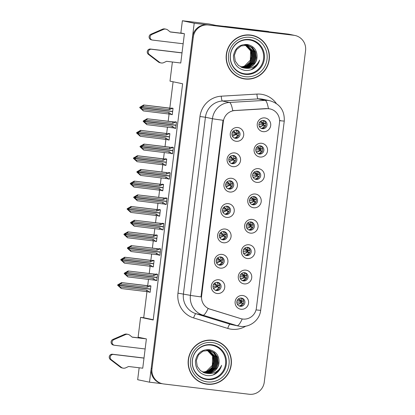 <?xml version="1.0" encoding="UTF-8"?>
<svg xmlns="http://www.w3.org/2000/svg" width="415" height="415" viewBox="0 0 415 415"><rect width="100%" height="100%" fill="white"/><g stroke="black" fill="none" stroke-linecap="round" stroke-linejoin="round"><path stroke-width="0.62" d="M263.499 120.459A4.155 4.057 101.8 0 0 258.986 123.919A4.155 4.057 101.8 0 0 262.472 128.702A4.155 4.057 101.8 0 0 266.985 125.237A4.155 4.057 101.8 0 0 263.499 120.459M264.827 117.912A6.925 6.759 101.8 0 0 257.264 123.976A6.925 6.759 101.8 0 0 263.115 131.654A6.925 6.759 101.8 0 0 270.684 125.589A6.925 6.759 101.8 0 0 264.827 117.912M230.19 180.826A4.155 4.057 101.8 0 0 225.677 184.291A4.155 4.057 101.8 0 0 229.163 189.069A4.155 4.057 101.8 0 0 233.681 185.604A4.155 4.057 101.8 0 0 230.19 180.826M231.518 178.284A6.925 6.759 101.8 0 0 223.955 184.348A6.925 6.759 101.8 0 0 229.806 192.026A6.925 6.759 101.8 0 0 237.375 185.962A6.925 6.759 101.8 0 0 231.518 178.284M233.349 155.454A4.155 4.057 101.8 0 0 228.836 158.919A4.155 4.057 101.8 0 0 232.327 163.697A4.155 4.057 101.8 0 0 236.841 160.232A4.155 4.057 101.8 0 0 233.349 155.454M234.677 152.912A6.925 6.759 101.8 0 0 227.114 158.976A6.925 6.759 101.8 0 0 232.971 166.654A6.925 6.759 101.8 0 0 240.534 160.589A6.925 6.759 101.8 0 0 234.677 152.912M220.713 256.942A4.155 4.057 101.8 0 0 216.194 260.407A4.155 4.057 101.8 0 0 219.685 265.185A4.155 4.057 101.8 0 0 224.199 261.72A4.155 4.057 101.8 0 0 220.713 256.942M222.041 254.4A6.925 6.759 101.8 0 0 214.472 260.459A6.925 6.759 101.8 0 0 220.329 268.137A6.925 6.759 101.8 0 0 227.892 262.078A6.925 6.759 101.8 0 0 222.041 254.4M250.857 221.942A4.155 4.057 101.8 0 0 246.344 225.407A4.155 4.057 101.8 0 0 249.83 230.19A4.155 4.057 101.8 0 0 254.348 226.725A4.155 4.057 101.8 0 0 250.857 221.942M252.185 219.4A6.925 6.759 101.8 0 0 244.622 225.464A6.925 6.759 101.8 0 0 250.473 233.142A6.925 6.759 101.8 0 0 258.042 227.078A6.925 6.759 101.8 0 0 252.185 219.4M244.539 272.686A4.155 4.057 101.8 0 0 240.026 276.151A4.155 4.057 101.8 0 0 243.512 280.929A4.155 4.057 101.8 0 0 248.025 277.469A4.155 4.057 101.8 0 0 244.539 272.686M245.867 270.144A6.925 6.759 101.8 0 0 238.303 276.208A6.925 6.759 101.8 0 0 244.155 283.886A6.925 6.759 101.8 0 0 251.718 277.822A6.925 6.759 101.8 0 0 245.867 270.144M236.514 130.082A4.155 4.057 101.8 0 0 231.995 133.547A4.155 4.057 101.8 0 0 235.487 138.325A4.155 4.057 101.8 0 0 240 134.859A4.155 4.057 101.8 0 0 236.514 130.082M237.842 127.54A6.925 6.759 101.8 0 0 230.273 133.604A6.925 6.759 101.8 0 0 236.13 141.282A6.925 6.759 101.8 0 0 243.693 135.217A6.925 6.759 101.8 0 0 237.842 127.54M254.022 196.57A4.155 4.057 101.8 0 0 249.503 200.035A4.155 4.057 101.8 0 0 252.994 204.818A4.155 4.057 101.8 0 0 257.507 201.353A4.155 4.057 101.8 0 0 254.022 196.57M255.35 194.028A6.925 6.759 101.8 0 0 247.781 200.092A6.925 6.759 101.8 0 0 253.638 207.77A6.925 6.759 101.8 0 0 261.201 201.706A6.925 6.759 101.8 0 0 255.35 194.028M260.34 145.826A4.155 4.057 101.8 0 0 255.827 149.291A4.155 4.057 101.8 0 0 259.313 154.074A4.155 4.057 101.8 0 0 263.826 150.609A4.155 4.057 101.8 0 0 260.34 145.826M261.668 143.284A6.925 6.759 101.8 0 0 254.105 149.348A6.925 6.759 101.8 0 0 259.956 157.026A6.925 6.759 101.8 0 0 267.519 150.961A6.925 6.759 101.8 0 0 261.668 143.284M257.181 171.198A4.155 4.057 101.8 0 0 252.668 174.663A4.155 4.057 101.8 0 0 256.154 179.446A4.155 4.057 101.8 0 0 260.667 175.981A4.155 4.057 101.8 0 0 257.181 171.198M258.509 168.656A6.925 6.759 101.8 0 0 250.94 174.72A6.925 6.759 101.8 0 0 256.797 182.398A6.925 6.759 101.8 0 0 264.36 176.334A6.925 6.759 101.8 0 0 258.509 168.656M223.872 231.57A4.155 4.057 101.8 0 0 219.359 235.035A4.155 4.057 101.8 0 0 222.845 239.813A4.155 4.057 101.8 0 0 227.358 236.348A4.155 4.057 101.8 0 0 223.872 231.57M225.2 229.028A6.925 6.759 101.8 0 0 217.631 235.087A6.925 6.759 101.8 0 0 223.488 242.77A6.925 6.759 101.8 0 0 231.051 236.706A6.925 6.759 101.8 0 0 225.2 229.028M227.031 206.198A4.155 4.057 101.8 0 0 222.518 209.663A4.155 4.057 101.8 0 0 226.004 214.441A4.155 4.057 101.8 0 0 230.517 210.976A4.155 4.057 101.8 0 0 227.031 206.198M228.359 203.656A6.925 6.759 101.8 0 0 220.796 209.715A6.925 6.759 101.8 0 0 226.647 217.398A6.925 6.759 101.8 0 0 234.216 211.334A6.925 6.759 101.8 0 0 228.359 203.656M241.38 298.058A4.155 4.057 101.8 0 0 236.866 301.523A4.155 4.057 101.8 0 0 240.352 306.301A4.155 4.057 101.8 0 0 244.866 302.841A4.155 4.057 101.8 0 0 241.38 298.058M242.708 295.516A6.925 6.759 101.8 0 0 235.139 301.581A6.925 6.759 101.8 0 0 240.996 309.258A6.925 6.759 101.8 0 0 248.559 303.194A6.925 6.759 101.8 0 0 242.708 295.516M247.698 247.314A4.155 4.057 101.8 0 0 243.185 250.779A4.155 4.057 101.8 0 0 246.671 255.557A4.155 4.057 101.8 0 0 251.184 252.097A4.155 4.057 101.8 0 0 247.698 247.314M249.026 244.772A6.925 6.759 101.8 0 0 241.463 250.836A6.925 6.759 101.8 0 0 247.314 258.514A6.925 6.759 101.8 0 0 254.883 252.45A6.925 6.759 101.8 0 0 249.026 244.772M217.548 282.314A4.155 4.057 101.8 0 0 213.035 285.779A4.155 4.057 101.8 0 0 216.521 290.557A4.155 4.057 101.8 0 0 221.039 287.092A4.155 4.057 101.8 0 0 217.548 282.314M218.876 279.772A6.925 6.759 101.8 0 0 211.313 285.831A6.925 6.759 101.8 0 0 217.169 293.509A6.925 6.759 101.8 0 0 224.733 287.45A6.925 6.759 101.8 0 0 218.876 279.772M268.967 108.746A12.466 12.165 101.8 0 0 266.845 108.678L234.828 110.561A12.466 12.165 101.8 0 0 223.332 121.538L201.628 295.802A12.466 12.165 101.8 0 0 210.089 309.18L240.7 318.606A12.466 12.165 101.8 0 0 241.769 318.881A12.466 12.165 101.8 0 0 256.392 308.138L279.502 122.565A12.466 12.165 101.8 0 0 269.973 108.906A12.466 12.165 101.8 0 0 268.967 108.746M268.526 31.732L288.135 34.097A13.845 13.513 101.8 0 1 289.255 34.279L294.183 35.306A13.845 13.513 101.8 0 0 293.063 35.125L194.204 23.219L149.493 382.179L162.353 383.73M268.557 31.493L215.94 25.398L209.041 23.961L182.377 20.75L194.204 23.219M139.155 367.768L137.666 379.715L149.493 382.179M180.458 62.966L180.753 63.028L184.405 33.719L180.857 32.977L182.377 20.75M142.444 368.162L142.739 368.224L146.391 338.915L138.112 337.188L140.581 317.356L153.197 319.991L182.621 83.763L170.005 81.133L172.386 61.996M146.962 291.641L143.709 317.734L140.581 317.356M173.102 81.776L169.818 108.113M169.081 114.042L168.184 121.253M167.447 127.151L166.659 133.485M165.922 139.414L165.025 146.625M164.288 152.523L163.5 158.857M162.763 164.786L161.866 171.997M161.129 177.895L160.34 184.229M159.604 190.158L158.701 197.369M157.97 203.267L157.181 209.601M156.439 215.53L155.542 222.741M154.811 228.639L154.017 234.973M153.28 240.897L152.383 248.108M151.646 254.011L150.858 260.345M150.121 266.269L149.224 273.48M148.487 279.383L147.699 285.717M217.284 282.293A4.155 4.057 -78.2 0 1 215.608 290.334M217.071 285.836L216.993 286.459M247.433 247.293A4.155 4.057 -78.2 0 1 245.753 255.334M247.216 250.852L247.143 251.449M241.11 298.037A4.155 4.057 -78.2 0 1 239.434 306.078M240.897 301.596L240.819 302.193M226.766 206.177A4.155 4.057 -78.2 0 1 225.086 214.218M226.549 209.72L226.471 210.343M223.607 231.549A4.155 4.057 -78.2 0 1 221.926 239.59M223.389 235.092L223.312 235.715M256.916 171.177A4.155 4.057 -78.2 0 1 255.235 179.218M256.698 174.736L256.62 175.332M260.075 145.805A4.155 4.057 -78.2 0 1 258.395 153.846M259.857 149.364L259.785 149.96M253.752 196.549A4.155 4.057 -78.2 0 1 252.076 204.59M253.539 200.108L253.461 200.704M236.244 130.061A4.155 4.057 -78.2 0 1 234.568 138.102M236.031 133.604L235.953 134.227M244.274 272.665A4.155 4.057 -78.2 0 1 242.593 280.706M244.056 276.224L243.984 276.821M250.593 221.921A4.155 4.057 -78.2 0 1 248.917 229.962M250.375 225.48L250.302 226.076M220.443 256.921A4.155 4.057 -78.2 0 1 218.767 264.962M220.23 260.464L220.152 261.087M233.085 155.433A4.155 4.057 -78.2 0 1 231.409 163.474M232.872 158.976L232.794 159.599M229.926 180.805A4.155 4.057 -78.2 0 1 228.25 188.846M229.713 184.348L229.635 184.971M263.235 120.433A4.155 4.057 -78.2 0 1 261.554 128.474M263.017 123.992L262.944 124.588M143.709 317.734L153.228 319.721M170.887 114.275L172.246 114.732L173.045 108.32L171.665 108.03L171.628 108.331M167.727 139.648L169.087 140.104L169.885 133.692L168.506 133.402L168.464 133.703M161.404 190.392L162.763 190.848L163.562 184.436L162.182 184.146L162.146 184.447M158.245 215.764L159.604 216.22L160.403 209.808L159.023 209.518L158.987 209.819M155.085 241.136L156.445 241.592L157.244 235.181L155.864 234.89L155.827 235.191M151.926 266.508L153.285 266.964L154.084 260.553L152.704 260.262L152.663 260.563M164.563 165.02L165.922 165.476L166.721 159.064L165.341 158.774L165.305 159.075M148.762 291.88L150.121 292.336L150.92 285.925L149.54 285.634L149.504 285.935M174.316 128.007L175.675 128.463L176.468 122.052L175.089 121.761L175.052 122.062M171.151 153.379L172.51 153.835L173.309 147.424L171.929 147.133L171.893 147.434M164.833 204.123L166.192 204.579L166.991 198.168L165.611 197.877L165.575 198.178M161.674 229.495L163.033 229.952L163.832 223.54L162.452 223.249L162.41 223.55M158.514 254.867L159.874 255.324L160.667 248.912L159.287 248.621L159.251 248.922M167.992 178.751L169.351 179.207L170.15 172.796L168.77 172.505L168.734 172.806M155.35 280.239L156.709 280.696L157.508 274.284L156.128 273.993L156.092 274.294M156.725 280.576L155.329 280.405M169.367 179.088L167.971 178.917M159.884 255.204L158.489 255.033M163.048 229.832L161.653 229.661M166.208 204.46L164.812 204.289M172.526 153.716L171.13 153.545M175.685 128.344L174.295 128.173M150.137 292.217L148.741 292.046M165.938 165.357L164.542 165.186M153.301 266.845L151.906 266.674M156.46 241.473L155.065 241.302M159.619 216.101L158.224 215.93M162.779 190.729L161.383 190.558M169.102 139.985L167.707 139.814M172.261 114.613L170.866 114.441M250.525 35.042A22.156 21.622 101.8 0 0 226.45 53.525A22.156 21.622 101.8 0 0 243.263 78.715A22.156 21.622 101.8 0 0 245.047 79.011A22.156 21.622 101.8 0 0 269.122 60.533A22.156 21.622 101.8 0 0 252.31 35.337A22.156 21.622 101.8 0 0 250.525 35.042M242.868 78.632A22.156 21.622 101.8 0 0 244.259 78.845A22.156 21.622 101.8 0 0 248.959 78.886M212.511 340.238A22.156 21.622 101.8 0 0 188.436 358.716A22.156 21.622 101.8 0 0 205.249 383.911A22.156 21.622 101.8 0 0 207.033 384.207A22.156 21.622 101.8 0 0 231.108 365.724A22.156 21.622 101.8 0 0 214.296 340.533A22.156 21.622 101.8 0 0 212.511 340.238M204.854 383.823A22.156 21.622 101.8 0 0 206.245 384.041A22.156 21.622 101.8 0 0 210.945 384.083M201.628 295.802L201.135 295.703L201.052 296.896A16.154 0.296 -172.9 0 1 190.423 295.356L212.423 118.716A18.462 18.021 -78.2 0 1 229.459 102.453A16.154 3.408 86.6 0 1 232.737 110.649L266.311 108.569L269.48 108.808M294.972 35.472L294.183 35.306A13.845 13.513 101.8 0 0 293.063 35.125L207.625 24.833A13.845 13.513 101.8 0 0 192.498 36.956L151.205 368.442A13.845 13.513 101.8 0 0 161.798 383.61L162.587 383.776A13.845 13.513 101.8 0 0 163.702 383.963L249.14 394.25A13.845 13.513 101.8 0 0 264.272 382.127L305.565 50.646A13.845 13.513 101.8 0 0 294.972 35.472A13.845 13.513 101.8 0 0 293.851 35.285L208.413 24.999A13.845 13.513 101.8 0 0 193.286 37.122L151.994 368.603A13.845 13.513 101.8 0 0 162.587 383.776M201.135 295.703L223.052 120.257A16.154 0.296 7.1 0 1 212.423 118.716L205.425 117.253L183.425 293.893A18.462 18.021 101.8 0 0 195.963 313.714L230.071 324.214A18.462 18.021 101.8 0 0 231.653 324.623L238.651 326.081A18.462 18.021 -78.2 0 1 237.069 325.676L202.961 315.177A18.462 18.021 -78.2 0 1 190.423 295.356L177.968 293.151L199.968 116.511A23.079 22.524 -78.2 0 1 221.257 96.187L256.937 94.091A23.079 22.524 -78.2 0 1 276.328 103.48M241.234 318.772L208.097 308.511A16.154 3.512 107.1 0 1 202.961 315.177L195.963 313.714A4.617 1.001 -72.9 0 0 193.639 317.926A23.079 22.524 -78.2 0 1 177.968 293.151M219.587 342.655A22.156 21.622 101.8 0 0 213.901 340.456M257.601 37.459A22.156 21.622 101.8 0 0 251.915 35.259M219.457 288.062L217.652 286.672L219.431 288.114M219.945 284.955L217.751 285.904L218.259 285.51L217.035 282.288M215.338 290.272C217.496 289.722 218.399 288.716 218.046 287.253M219.156 285.411L219.431 285.349M214.311 283.388L217.751 285.904L217.429 285.976L215.318 283.668L214.254 283.445M217.751 285.904L213.497 284.441M217.652 286.672L217.367 286.475L217.652 286.672L213.336 288.181M212.983 286.319L217.367 286.475L214.161 288.238L213.3 288.098M157.477 274.548L156.445 274.424L153.841 275.596L127.099 272.38L125.455 273.475L125.06 273.392L126.233 272.608L124.666 273.314L124.619 273.687L125.927 274.772M157.098 277.573L125.418 273.755L127.893 276.904L124.225 273.604L124.272 273.231L124.666 273.314M156.746 280.41L155.718 280.286L153.472 278.527L126.736 275.311M155.718 280.286L127.893 276.904M156.445 274.424L128.624 271.042L153.991 274.04M128.173 270.948L124.272 273.231M125.455 273.475L157.124 277.386M125.408 273.853L125.014 273.77L125.963 274.808L125.569 274.725M152.928 279.918A3.138 0.685 -83.1 0 0 153.472 278.527M124.225 273.604L124.619 273.687M128.624 271.042L127.099 272.38M153.841 275.596A3.138 0.685 -83.1 0 0 153.659 274.056M125.444 273.573L125.06 273.392M157.103 277.562L125.418 273.755M243.289 303.915L241.4 302.4C240.487 303.614 239.284 304.169 237.785 304.065L237.167 303.93M242.905 301.14L243.584 300.766M150.889 286.189L149.857 286.065L147.252 287.237L120.511 284.021L118.866 285.115L150.536 289.027M118.856 285.214L118.472 285.038L119.645 284.254L119.25 284.171L117.684 284.872L117.637 285.245L119.338 286.412M118.866 285.115L118.472 285.038M118.981 286.366L119.375 286.449L118.425 285.411L118.83 285.396L121.305 288.544L117.637 285.245M118.425 285.411L118.82 285.494M118.436 285.312L150.515 289.203L118.83 285.396M149.857 286.065L122.036 282.682L120.511 284.021M147.252 287.237A3.138 0.685 -83.1 0 0 147.071 285.696M147.403 285.681L121.585 282.589L117.684 284.872M122.036 282.682L121.585 282.589M118.078 284.955L118.031 285.328M120.148 286.952L146.884 290.168A3.138 0.685 96.9 0 1 146.339 291.558L121.305 288.544M146.884 290.168L149.13 291.927L146.339 291.558M149.13 291.927L150.157 292.051M243.18 301.077L241.499 301.632L242.007 301.238L240.814 298.032M239.082 306C241.24 305.445 242.142 304.439 241.789 302.981L241.4 302.4M238.153 299.122L238.402 299.142C239.88 299.397 240.913 300.227 241.499 301.632L237.323 300.185M241.499 301.632L241.177 301.705L239.024 299.391L238.21 299.184M237.131 303.847L237.613 303.946C239.107 304.045 240.275 303.464 241.115 302.203L236.809 302.068M222.616 262.69L220.816 261.3L222.59 262.742M223.104 259.583L220.91 260.532L221.423 260.138L220.194 256.916M218.503 264.9C220.656 264.35 221.558 263.343 221.205 261.881M222.316 260.039L222.59 259.977M217.47 258.016L220.91 260.532L220.588 260.604L218.477 258.301L217.413 258.073M220.91 260.532L216.656 259.069M220.816 261.3L220.526 261.102L220.816 261.3L216.5 262.809M216.142 260.952L220.526 261.102L217.32 262.866L216.464 262.726M160.636 249.176L159.609 249.052L157 250.224L130.263 247.008L128.614 248.103L128.219 248.02L129.397 247.236L127.825 247.942L127.779 248.315L129.086 249.399M128.728 249.353L129.122 249.436L128.183 248.3L160.263 252.19L128.577 248.383L131.057 251.532L127.384 248.232L127.431 247.859L127.825 247.942M159.905 255.038L158.878 254.914L156.637 253.155L129.895 249.939M158.878 254.914L131.057 251.532M159.609 249.052L131.783 245.67L157.15 248.668M131.332 245.576L127.431 247.859M128.614 248.103L160.283 252.014M156.087 254.545A3.138 0.685 -83.1 0 0 156.637 253.155M128.173 248.398L128.567 248.481M127.384 248.232L127.779 248.315M131.783 245.67L130.263 247.008M157 250.224A3.138 0.685 -83.1 0 0 156.818 248.684M128.603 248.201L128.219 248.02M128.183 248.3L128.577 248.383M225.781 237.318L223.976 235.928L225.75 237.37M226.263 234.21L224.069 235.16L224.582 234.766L223.353 231.544M221.662 239.528C223.815 238.978 224.717 237.971 224.365 236.509M225.48 234.667L225.755 234.605M220.635 232.644L224.069 235.16L223.747 235.232L221.636 232.929L220.573 232.701M224.069 235.16L219.82 233.697M223.976 235.928L223.69 235.73L223.976 235.928L219.66 237.437M219.302 235.58L223.685 235.73L220.484 237.494L219.623 237.354M163.795 223.804L162.768 223.68L160.159 224.852L133.423 221.636L131.773 222.731L131.379 222.653L132.556 221.864L130.984 222.57L130.938 222.943L132.245 224.027M131.887 223.981L132.281 224.064L131.347 222.928L163.422 226.818L131.742 223.011L134.216 226.159L130.543 222.86L130.59 222.487L130.984 222.57M163.069 229.666L162.037 229.542L159.796 227.783L133.054 224.567M162.037 229.542L134.216 226.159M162.768 223.68L134.948 220.298L160.315 223.296M134.491 220.204L130.59 222.487M131.773 222.731L163.443 226.642M159.246 229.173A3.138 0.685 -83.1 0 0 159.796 227.783M131.332 223.026L131.726 223.109M130.543 222.86L130.938 222.943M134.948 220.298L133.423 221.636M160.159 224.852A3.138 0.685 -83.1 0 0 159.977 223.312M131.763 222.829L131.379 222.653M131.347 222.928L131.742 223.011M228.94 211.946L227.135 210.555L228.909 211.998M229.422 208.838L227.228 209.788L227.742 209.393L226.512 206.172M224.821 214.156C226.979 213.606 227.876 212.605 227.524 211.136M228.639 209.295L228.914 209.233M223.794 207.272L227.228 209.788L226.912 209.86L224.795 207.557L223.732 207.329M227.228 209.788L222.98 208.325M227.135 210.555L226.849 210.358L227.135 210.555L222.819 212.065M222.461 210.208L226.849 210.358L223.644 212.122L222.782 211.982M166.954 198.432L165.927 198.308L163.318 199.48L136.582 196.264L134.937 197.358L134.543 197.281L135.715 196.497L135.321 196.414L134.144 197.198L134.097 197.571L135.404 198.655M135.046 198.609L135.44 198.692L134.507 197.556L166.581 201.446L134.901 197.639L137.375 200.787L133.703 197.488L133.749 197.115L134.144 197.198M166.228 204.294L165.196 204.17L162.955 202.411L136.219 199.195M165.196 204.17L137.375 200.787M165.927 198.308L138.107 194.925L163.474 197.924M137.65 194.832L133.749 197.115M134.937 197.358L166.602 201.27M162.405 203.801A3.138 0.685 -83.1 0 0 162.955 202.411M134.491 197.654L134.885 197.737M133.703 197.488L134.097 197.571M138.107 194.925L136.582 196.264M163.318 199.48A3.138 0.685 -83.1 0 0 163.137 197.939M134.922 197.457L134.543 197.281M134.507 197.556L134.901 197.639M246.448 278.543L244.56 277.028C243.652 278.242 242.443 278.797 240.949 278.693L240.327 278.558M246.064 275.768L246.749 275.394M154.048 260.817L153.021 260.693L150.412 261.865L123.675 258.649L122.026 259.743L153.695 263.655M122.015 259.842L121.631 259.666L122.809 258.882L122.415 258.799L120.843 259.5L120.796 259.873L122.498 261.04M122.026 259.743L121.631 259.666M122.14 260.994L122.534 261.077L121.585 260.039L121.994 260.023L124.469 263.172L120.796 259.873M121.585 260.039L121.979 260.122M121.6 259.94L153.405 263.774L121.994 260.023M153.021 260.693L125.195 257.31L123.675 258.649M150.412 261.865A3.138 0.685 -83.1 0 0 150.23 260.324M150.562 260.309L154.058 260.734L150.546 260.309M120.843 259.5L124.744 257.217L150.526 260.309M125.195 257.31L124.744 257.217M121.237 259.583L121.19 259.956M123.307 261.58L150.048 264.796A3.138 0.685 96.9 0 1 149.499 266.186L124.469 263.172M150.048 264.796L152.289 266.555L149.499 266.186M152.289 266.555L153.317 266.679M246.339 275.705L244.658 276.26L245.166 275.866L243.973 272.66M242.246 280.628C244.404 280.073 245.307 279.067 244.954 277.609L244.56 277.028M241.312 273.75L241.561 273.77C243.04 274.025 244.072 274.855 244.658 276.26L240.487 274.813M244.658 276.26L244.336 276.333L242.184 274.019L241.369 273.812M240.29 278.475L240.773 278.574C242.267 278.673 243.434 278.092 244.274 276.831L239.969 276.696M249.612 253.171L247.724 251.656C246.811 252.87 245.607 253.425 244.108 253.321L243.491 253.186M249.228 250.395L249.908 250.022M157.207 235.445L156.18 235.321L153.571 236.493L126.834 233.277L125.185 234.371L156.854 238.283M125.174 234.47L124.791 234.293L125.968 233.51L125.574 233.427L124.002 234.127L123.955 234.501L125.657 235.668M125.185 234.371L124.791 234.293M125.299 235.621L125.693 235.704L124.744 234.667L125.154 234.651L127.628 237.8L123.955 234.501M124.744 234.667L125.138 234.75M124.759 234.568L156.564 238.402L125.154 234.651M156.18 235.321L128.359 231.938L126.834 233.277M153.571 236.493A3.138 0.685 -83.1 0 0 153.389 234.952M153.726 234.937L157.218 235.362L153.706 234.937M124.002 234.127L127.903 231.845L153.685 234.937M128.359 231.938L127.903 231.845M124.396 234.21L124.35 234.584M126.471 236.208L153.208 239.424A3.138 0.685 96.9 0 1 152.658 240.814L127.628 237.8M153.208 239.424L155.449 241.182L152.658 240.814M155.449 241.182L156.481 241.307M249.503 250.333L247.817 250.888L248.331 250.494L247.133 247.288M245.405 255.256C247.563 254.701 248.466 253.695 248.113 252.237L247.724 251.656M244.477 248.378L244.72 248.398C246.199 248.652 247.231 249.482 247.817 250.888L243.647 249.441M247.817 250.888L247.496 250.961L245.343 248.647L244.528 248.44M243.449 253.103L243.937 253.202C245.431 253.3 246.593 252.719 247.433 251.459L243.128 251.324M252.771 227.799L250.883 226.284C249.97 227.498 248.767 228.053 247.267 227.949L246.65 227.814M252.387 225.023L253.067 224.65M160.372 210.073L159.339 209.949L156.73 211.121L129.994 207.905L128.334 209.098L160.014 212.916M128.334 209.098L127.955 208.921L129.127 208.138L128.733 208.055L127.166 208.755L127.12 209.129L128.816 210.296M128.349 209.004L127.955 208.921M128.458 210.255L128.852 210.332L127.908 209.295L128.313 209.279L130.787 212.428L127.12 209.129M127.908 209.295L128.302 209.378M127.919 209.202L159.993 213.087M159.993 213.097L128.313 209.279M159.339 209.949L131.519 206.566L129.994 207.905M156.73 211.121A3.138 0.685 -83.1 0 0 156.548 209.58M156.886 209.565L160.382 209.99L156.87 209.565M127.166 208.755L131.067 206.473L156.849 209.565M131.519 206.566L131.067 206.473M127.561 208.838L127.514 209.212M129.63 210.836L156.367 214.052A3.138 0.685 96.9 0 1 155.822 215.442L130.787 212.428M156.367 214.052L158.608 215.81L155.822 215.442M158.608 215.81L159.64 215.935M252.662 224.961L250.976 225.516L251.49 225.122L250.292 221.916M248.564 229.884C250.722 229.329 251.625 228.323 251.272 226.87L250.883 226.284M247.636 223.005L247.88 223.026C249.358 223.28 250.39 224.11 250.976 225.516L246.806 224.069M250.976 225.516L250.655 225.589L248.502 223.275L247.688 223.068M246.614 227.731L247.096 227.83C248.59 227.928 249.757 227.347 250.593 226.087L246.292 225.952M255.931 202.427L254.042 200.912C253.129 202.126 251.926 202.681 250.427 202.577L249.809 202.442M255.547 199.651L256.226 199.278M163.531 184.701L162.498 184.576L159.894 185.749L133.153 182.533L131.508 183.632L163.178 187.544M131.498 183.726L131.114 183.549L132.286 182.766L131.892 182.683L130.326 183.383L130.279 183.757L131.98 184.924M131.508 183.632L131.114 183.549M131.617 184.882L132.012 184.96L131.067 183.923L131.472 183.907L133.946 187.056L130.279 183.757M131.067 183.923L131.462 184.006M131.078 183.829L163.152 187.715M163.152 187.725L131.472 183.907M162.498 184.576L134.678 181.194L133.153 182.533M159.894 185.749A3.138 0.685 -83.1 0 0 159.713 184.208M160.045 184.198L163.541 184.618L160.029 184.193M130.326 183.383L134.227 181.101L160.008 184.193M134.678 181.194L134.227 181.101M130.72 183.466L130.673 183.84M132.79 185.464L159.526 188.685A3.138 0.685 96.9 0 1 158.981 190.07L133.946 187.056M159.526 188.685L161.767 190.438L158.981 190.07M161.767 190.438L162.799 190.563M255.822 199.589L254.136 200.144L254.649 199.75L253.451 196.544M251.723 204.512C253.881 203.957 254.784 202.951 254.431 201.498L254.042 200.912M250.795 197.633L251.039 197.654C252.522 197.908 253.549 198.738 254.136 200.144L249.965 198.697M254.136 200.144L253.819 200.217L251.666 197.903L250.847 197.696M249.773 202.359L250.255 202.458C251.749 202.556 252.917 201.975 253.757 200.715L249.451 200.58M184.11 33.657L170.264 31.991L167.842 30.046A4.617 4.503 101.8 0 0 163.899 29.232L151.859 34.461A2.946 2.874 -78.2 0 0 152.606 40.089L183.15 43.767M263.063 31.073A9.234 9.011 101.8 0 0 261.538 30.752L224.857 26.337A9.234 9.011 -78.2 0 1 224.852 26.472M262.28 30.876L261.294 30.669A9.234 9.011 101.8 0 0 260.553 30.549L224.857 26.337M182.009 52.928L151.465 49.25A2.946 2.874 -78.2 0 0 149.359 54.536L159.759 62.463A4.617 4.503 101.8 0 0 163.785 62.613L166.612 61.301L180.758 63.002M159.759 62.463L158.774 62.255L148.373 54.329A2.946 2.874 101.8 0 1 150.479 49.043L182.024 52.84M158.774 62.255A4.617 4.503 101.8 0 0 160.024 62.727L161.015 62.935M158.006 61.176L157.02 60.969M170.134 31.888L183.124 33.449M165.979 29.164L164.994 28.962A4.617 4.503 101.8 0 0 162.913 29.029L150.873 34.253A2.946 2.874 101.8 0 0 151.382 39.845L152.367 40.053M162.913 29.029L163.899 29.232M160.896 29.859L161.881 30.067M146.096 338.853L132.25 337.182L129.828 335.242A4.617 4.503 101.8 0 0 125.885 334.428L113.845 339.657A2.946 2.874 -78.2 0 0 114.592 345.285L145.136 348.963M143.995 358.124L113.451 354.446A2.946 2.874 -78.2 0 0 111.344 359.727L121.745 367.659A4.617 4.503 101.8 0 0 125.771 367.804L128.598 366.497L142.744 368.198M121.745 367.659L120.76 367.451L110.359 359.525A2.946 2.874 101.8 0 1 112.465 354.239L144.01 358.036M120.76 367.451A4.617 4.503 101.8 0 0 122.01 367.923L122.996 368.131M119.992 366.372L119.006 366.165M132.12 337.084L145.11 338.645M127.965 334.36L126.98 334.153A4.617 4.503 101.8 0 0 124.899 334.225L112.859 339.449A2.946 2.874 101.8 0 0 113.368 345.041L114.353 345.249M124.899 334.225L125.885 334.428M122.882 335.055L123.867 335.263M244.886 73.808A17.077 16.667 -78.2 0 1 230.444 54.868A17.077 16.667 -78.2 0 1 249.109 39.918A17.077 16.667 -78.2 0 1 263.546 58.857A17.077 16.667 -78.2 0 1 244.886 73.808M244.388 68.065A11.542 11.262 101.8 0 0 256.999 57.96C257.487 50.718 254.317 46.221 247.485 44.472C239.751 44.146 235.072 47.896 233.453 55.735C233.339 63.62 237.048 68.485 244.585 70.337C247.589 70.773 250.447 70.27 253.16 68.833C256.449 66.799 258.607 63.9 259.619 60.128C256.501 66.602 251.428 69.248 244.388 68.065L238.506 65.523L235.253 61.14L234.387 55.216L236.514 49.655L241.048 45.941L247.667 45.214L252.45 47.564L255.557 51.922L256.257 57.81L253.964 63.334L249.27 67.017L242.957 67.795M250.494 35.275A21.928 21.398 -78.2 0 1 252.263 35.566A21.928 21.398 -78.2 0 1 268.899 60.491A21.928 21.398 -78.2 0 1 245.078 78.783A21.928 21.398 -78.2 0 1 243.309 78.492A21.928 21.398 -78.2 0 1 226.668 53.561A21.928 21.398 -78.2 0 1 250.494 35.275M245.825 35.005A21.928 21.398 -78.2 0 1 249.706 35.109A21.928 21.398 -78.2 0 1 251.474 35.4L252.263 35.566M247.542 45.188L252.253 47.559L255.308 51.87L256.014 57.758L253.721 63.282L249.021 66.965L242.832 67.764M256.999 57.96C255.386 64.818 251.101 68.169 244.145 68.013L243.325 67.884M245.654 44.991L251.615 51.097L252.315 56.985L250.022 62.515L246.085 65.835L241.037 67.116M245.524 44.986L251.366 51.045L252.071 56.933L249.778 62.463L245.898 65.752L240.923 67.064M246.168 45.012L252.6 51.304L253.3 57.192L251.008 62.717L246.826 66.161L241.509 67.318M246.038 45.002L252.351 51.253L253.057 57.14L250.764 62.665L246.64 66.078L241.39 67.272M246.671 45.053L253.586 51.507L254.286 57.395L251.993 62.924L247.568 66.483L241.987 67.5M246.546 45.043L253.337 51.455L254.042 57.343L251.749 62.873L247.387 66.405L241.867 67.458M245.763 44.856L247.05 45.09M247.169 45.121L251.661 47.533L254.571 51.714L255.272 57.602L252.979 63.127L248.31 66.799L242.469 67.661M246.557 44.981L246.925 45.069M247.044 45.105L251.464 47.528L254.322 51.662L255.028 57.55L252.735 63.08L248.123 66.722L242.35 67.624M246.5 45.012L247.667 45.214M245.141 44.991L250.629 50.889L250.338 60.144L243.989 66.545M245.011 44.996A11.542 11.262 -78.2 0 1 250.338 60.144M244.539 44.784L244.892 44.939M243.309 78.492L242.521 78.326A21.928 21.398 -78.2 0 1 237.183 76.427M259.619 60.128L257.201 65.098L251.205 69.704M206.872 379.004A17.077 16.667 -78.2 0 1 192.43 360.064A17.077 16.667 -78.2 0 1 211.095 345.114A17.077 16.667 -78.2 0 1 225.532 364.048A17.077 16.667 -78.2 0 1 206.872 379.004M206.374 373.261A11.542 11.262 101.8 0 0 218.985 363.156C219.473 355.914 216.303 351.417 209.471 349.669C201.737 349.342 197.058 353.092 195.439 360.931C195.325 368.816 199.034 373.682 206.571 375.534C209.575 375.969 212.433 375.466 215.146 374.029C218.435 371.996 220.593 369.096 221.605 365.319C218.487 371.799 213.414 374.444 206.374 373.261L200.492 370.72L197.239 366.336L196.373 360.412L198.5 354.851L203.034 351.137L209.653 350.41L214.436 352.76L217.543 357.118L218.243 363.006L215.95 368.53L211.256 372.214L204.943 372.992M212.48 340.466A21.928 21.398 -78.2 0 1 214.249 340.757A21.928 21.398 -78.2 0 1 230.885 365.688A21.928 21.398 -78.2 0 1 207.064 383.974A21.928 21.398 -78.2 0 1 205.295 383.683A21.928 21.398 -78.2 0 1 188.654 358.752A21.928 21.398 -78.2 0 1 212.48 340.466M207.811 340.201A21.928 21.398 -78.2 0 1 211.692 340.305A21.928 21.398 -78.2 0 1 213.46 340.596L214.249 340.757M209.528 350.385L214.239 352.755L217.294 357.066L218 362.954L215.707 368.479L211.007 372.162L204.818 372.961M218.985 363.156C217.372 370.014 213.087 373.365 206.125 373.21L205.306 373.08M207.64 350.182L213.601 356.293L214.301 362.181L212.008 367.706L208.071 371.031L203.023 372.312M207.51 350.182L213.352 356.241L214.057 362.129L211.759 367.659L207.884 370.948L202.909 372.26M208.154 350.203L214.586 356.501L215.286 362.388L212.994 367.913L208.812 371.358L203.495 372.514M208.024 350.198L214.337 356.449L215.043 362.337L212.75 367.861L208.626 371.275L203.376 372.468M208.657 350.25L215.572 356.703L216.272 362.591L213.979 368.121L209.554 371.679L203.973 372.696M208.532 350.234L215.323 356.651L216.028 362.539L213.735 368.069L209.373 371.596L203.853 372.654M207.749 350.053L209.036 350.286L213.45 352.724L216.308 356.858L217.014 362.746L214.721 368.271L210.109 371.918L204.336 372.815M209.155 350.317L213.647 352.729L216.557 356.91L217.258 362.798L214.965 368.323L210.291 371.996L204.455 372.857M208.543 350.177L208.911 350.265M208.486 350.208L209.653 350.41M207.126 350.187L212.615 356.086L212.324 365.34L205.975 371.741M206.997 350.193A11.542 11.262 -78.2 0 1 212.324 365.34M206.525 349.98L206.878 350.136M205.295 383.683L204.507 383.522A21.928 21.398 -78.2 0 1 199.169 381.624M221.605 365.319L219.187 370.294L213.191 374.901M232.099 186.574L231.788 186.112M232.582 183.466L230.392 184.416L230.901 184.021L229.677 180.8M227.98 188.784C230.138 188.239 231.041 187.232 230.683 185.764L232.073 186.626M231.544 185.946L230.294 185.183L230.683 185.764M231.798 183.923L232.073 183.861M226.953 181.9L230.392 184.416L230.071 184.488L227.96 182.185L226.896 181.957M230.392 184.416L226.139 182.953M230.294 185.183L230.009 184.986L230.294 185.183L225.978 186.693M225.62 184.836L230.009 184.986L226.803 186.755L225.942 186.61M170.119 173.06L169.087 172.936L166.482 174.108L139.741 170.892L138.096 171.986L137.702 171.909L138.875 171.125L138.48 171.042L137.308 171.826L137.261 172.199L138.563 173.283M169.74 176.085L138.06 172.267L140.535 175.415L136.867 172.116L136.914 171.743L137.308 171.826M169.387 178.922L168.355 178.798L166.114 177.039L139.378 173.823M168.355 178.798L140.535 175.415M166.597 172.552L140.815 169.46L141.266 169.553L139.741 170.892M140.815 169.46L136.914 171.743M138.096 171.986L169.766 175.898M169.087 172.936L141.266 169.553M138.05 172.365L137.656 172.282L138.6 173.32L138.205 173.237M165.569 178.429A3.138 0.685 -83.1 0 0 166.114 177.039M136.867 172.116L137.261 172.199M166.482 174.108A3.138 0.685 -83.1 0 0 166.296 172.567M138.081 172.085L137.702 171.909M169.74 176.074L138.06 172.267M235.258 161.202L233.453 159.811L235.232 161.259M235.746 158.094L233.552 159.044L234.065 158.649L232.836 155.428M231.139 163.411C233.297 162.867 234.2 161.86 233.847 160.392M234.957 158.551L235.232 158.489M230.112 156.528L233.552 159.044L233.23 159.116L231.119 156.813L230.055 156.585M233.552 159.044L229.298 157.581M233.453 159.811L233.168 159.614L233.453 159.811L229.137 161.321M228.784 159.464L233.168 159.614L229.962 161.383L229.101 161.238M173.278 147.688L172.246 147.564L169.642 148.736L142.9 145.52L141.256 146.614L140.861 146.537L142.034 145.753L141.64 145.67L140.467 146.454L140.42 146.827L141.728 147.911M172.899 150.712L141.219 146.894L143.694 150.043L140.026 146.744L140.073 146.371L140.467 146.454M172.547 153.55L171.519 153.425L169.273 151.667L142.537 148.451M171.519 153.425L143.694 150.043M169.756 147.18L143.974 144.088L144.425 144.181L142.9 145.52M143.974 144.088L140.073 146.371M141.256 146.614L172.925 150.526M172.246 147.564L144.425 144.181M141.209 146.993L140.815 146.91L141.764 147.948L141.37 147.865M168.729 153.057A3.138 0.685 -83.1 0 0 169.273 151.667M140.026 146.744L140.42 146.827M169.642 148.736A3.138 0.685 -83.1 0 0 169.46 147.195M141.245 146.713L140.861 146.537M172.905 150.702L141.219 146.894M238.418 135.829L236.617 134.439L238.392 135.887M238.905 132.722L236.711 133.672L237.224 133.277L235.995 130.056M234.304 138.039C236.457 137.495 237.359 136.488 237.007 135.02M238.117 133.179L238.392 133.116M233.272 131.156L236.711 133.672L236.389 133.744L234.278 131.441L233.214 131.213M236.711 133.672L232.457 132.209M236.617 134.439L236.327 134.242L236.617 134.439L232.301 135.949M231.944 134.092L236.327 134.242L233.121 136.011L232.265 135.866M176.437 122.316L175.41 122.192L172.801 123.364L146.064 120.148L144.415 121.242L144.021 121.164L145.198 120.381L144.804 120.298L143.626 121.081L143.58 121.455L144.887 122.539M144.529 122.492L144.923 122.575L143.984 121.439L176.064 125.33L144.379 121.522L146.858 124.671L143.185 121.372L143.232 120.998L143.626 121.081M175.706 128.178L174.679 128.053L172.438 126.295L145.696 123.079M174.679 128.053L146.858 124.671M175.41 122.192L147.584 118.809L172.951 121.808M147.133 118.716L143.232 120.998M144.415 121.242L176.085 125.159M171.888 127.685A3.138 0.685 -83.1 0 0 172.438 126.295M143.974 121.538L144.368 121.621M143.185 121.372L143.58 121.455M147.584 118.809L146.064 120.148M172.801 123.364A3.138 0.685 -83.1 0 0 172.619 121.823M144.404 121.341L144.021 121.164M143.984 121.439L144.379 121.522M259.09 177.055L257.201 175.54C256.288 176.754 255.085 177.309 253.586 177.205L252.968 177.07M258.706 174.279L259.385 173.906M166.69 159.329L165.658 159.204L163.054 160.382L136.312 157.161L134.668 158.26L166.337 162.172M134.657 158.354L134.273 158.177L135.446 157.394L135.051 157.311L133.485 158.011L133.438 158.385L135.14 159.552M134.668 158.26L134.273 158.177M134.782 159.51L135.176 159.588L134.227 158.551L134.631 158.535L137.106 161.684L133.438 158.385M134.227 158.551L134.621 158.634M134.237 158.457L166.042 162.286L134.631 158.535M165.658 159.204L137.837 155.822L136.312 157.161M163.054 160.382A3.138 0.685 -83.1 0 0 162.872 158.836M163.204 158.826L166.7 159.246L163.188 158.821M133.485 158.011L137.386 155.729L163.168 158.821M137.837 155.822L137.386 155.729M133.879 158.094L133.832 158.468M135.949 160.091L162.69 163.313A3.138 0.685 96.9 0 1 162.141 164.698L137.106 161.684M162.69 163.313L164.931 165.066L162.141 164.698M164.931 165.066L165.959 165.191M258.981 174.217L257.3 174.772L257.808 174.378L256.615 171.172M254.883 179.14C257.041 178.585 257.943 177.579 257.591 176.126L257.201 175.54M253.954 172.261L254.203 172.282C255.682 172.536 256.714 173.366 257.3 174.772L253.124 173.325M257.3 174.772L256.978 174.845L254.826 172.531L254.011 172.324M252.932 176.987L253.415 177.086C254.909 177.184 256.076 176.603 256.916 175.343L252.611 175.208M262.249 151.683L260.361 150.168C259.453 151.382 258.244 151.937 256.75 151.833L256.128 151.698M261.87 148.907L262.55 148.534M169.849 133.957L168.822 133.832L166.213 135.01L139.476 131.788L137.827 132.888L169.496 136.8M137.816 132.982L137.432 132.805L138.61 132.022L138.216 131.939L136.644 132.639L136.597 133.013L138.299 134.18M137.827 132.888L137.432 132.805M137.941 134.138L138.335 134.216L137.386 133.179L137.796 133.163L140.27 136.312L136.597 133.013M137.386 133.179L137.78 133.262M137.401 133.085L169.206 136.914L137.796 133.163M168.822 133.832L140.996 130.45L139.476 131.788M166.213 135.01A3.138 0.685 -83.1 0 0 166.031 133.464M166.363 133.454L140.545 130.357L136.644 132.639M140.996 130.45L140.545 130.357M137.038 132.722L136.992 133.096M139.108 134.719L165.85 137.941A3.138 0.685 96.9 0 1 165.3 139.326L140.27 136.312M165.85 137.941L168.091 139.694L165.3 139.326M168.091 139.694L169.118 139.819M262.14 148.845L260.459 149.4L260.968 149.006L259.774 145.8M258.047 153.768C260.205 153.213 261.108 152.206 260.755 150.754L260.361 150.168M257.113 146.889L257.362 146.91C258.841 147.164 259.873 147.994 260.459 149.4L256.288 147.953M260.459 149.4L260.138 149.473L257.985 147.159L257.17 146.952M256.091 151.615L256.574 151.714C258.068 151.812 259.235 151.231 260.075 149.971L255.77 149.836M265.413 126.31L263.525 124.796C262.612 126.01 261.409 126.565 259.909 126.461L259.292 126.326M265.299 123.478L265.709 123.162M173.008 108.585L171.981 108.46L169.372 109.638L142.636 106.416L140.986 107.516L172.656 111.428M140.976 107.61L140.592 107.433L141.769 106.65L141.375 106.567L139.803 107.267L139.756 107.641L141.458 108.808M140.986 107.516L140.592 107.433M141.1 108.766L141.494 108.844L140.545 107.807L140.955 107.791L143.429 110.94L139.756 107.641M140.545 107.807L140.939 107.89M140.56 107.713L172.365 111.542L140.955 107.791M171.981 108.46L144.161 105.078L142.636 106.416M169.372 109.638A3.138 0.685 -83.1 0 0 169.19 108.092M169.528 108.082L173.019 108.502L169.507 108.076M139.803 107.267L143.704 104.985L169.486 108.076M144.161 105.078L143.704 104.985M140.197 107.35L140.151 107.724M142.272 109.347L169.009 112.569A3.138 0.685 96.9 0 1 168.459 113.954L143.429 110.94M169.009 112.569L171.25 114.322L168.459 113.954M171.25 114.322L172.282 114.447M265.029 123.535L263.618 124.028L264.132 123.634L262.934 120.428M261.206 128.396C263.364 127.841 264.267 126.834 263.914 125.382L263.525 124.796M260.278 121.517L260.521 121.538C262 121.792 263.032 122.622 263.618 124.028L259.448 122.581M263.618 124.028L263.297 124.101L261.144 121.787L260.329 121.579M259.251 126.243L259.738 126.342C261.232 126.445 262.394 125.859 263.235 124.599L258.929 124.464M266.845 108.678L266.311 108.569M288.135 34.097L293.851 35.285M210.089 309.18L209.554 309.071M240.7 318.606L240.161 318.492M234.828 110.561L234.293 110.447M223.332 121.538L222.839 121.434M245.779 326.159A23.079 22.524 -78.2 0 1 231.586 329.24A23.079 22.524 -78.2 0 1 227.747 328.426L193.639 317.926M221.257 96.187A4.617 0.975 -93.4 0 0 222.461 100.995L229.459 102.453L265.133 100.357A18.462 18.021 -78.2 0 1 268.277 100.456A18.462 18.021 -78.2 0 1 269.766 100.7L262.768 99.237A18.462 18.021 101.8 0 0 261.279 98.993A18.462 18.021 101.8 0 0 258.135 98.9L222.461 100.995A18.462 18.021 101.8 0 0 205.425 117.253L199.968 116.511M268.427 108.631A16.154 3.408 86.6 0 0 265.133 100.357L258.135 98.9A4.617 0.975 -93.4 0 1 256.937 94.091M280.597 120.583L279.596 120.547M256.039 309.906A16.154 0.296 7.1 0 0 260.693 310.275L284.265 121.04A16.154 0.296 -172.9 0 1 279.596 120.666M242.22 318.969A16.154 3.512 107.1 0 1 237.069 325.676L230.071 324.214A4.617 1.001 -72.9 0 0 227.747 328.426M240.14 326.33A18.462 18.021 -78.2 0 1 238.651 326.081L240.207 326.34C249.965 327.762 259.733 320.032 260.693 310.275M208.413 24.999L207.625 24.833M193.286 37.122L192.498 36.956M151.994 368.603L151.205 368.442M218.259 285.51L219.758 285.017M153.955 274.035L157.487 274.46L153.975 274.04M242.007 301.238L243.574 300.725M241.789 302.981L243.247 303.884M221.423 260.138L222.917 259.645M157.114 248.663L160.647 249.088L157.135 248.668M224.582 234.766L226.076 234.273M160.273 223.296L163.806 223.721L160.294 223.296M227.742 209.393L229.241 208.901M163.437 197.924L166.97 198.349L163.453 197.924M245.166 275.866L246.733 275.353M244.954 277.609L246.406 278.512M248.331 250.494L249.897 249.98M248.113 252.237L249.565 253.145M251.49 225.122L253.057 224.608M251.272 226.87L252.725 227.773M254.649 199.75L256.216 199.236M254.431 201.498L255.884 202.401M260.553 30.549L261.538 30.752M151.465 49.25L150.479 49.043M151.859 34.461L150.873 34.253M149.359 54.536L148.373 54.329M113.451 354.446L112.465 354.239M113.845 339.657L112.859 339.449M111.344 359.727L110.359 359.525M245.172 74.347A17.555 17.129 -78.2 0 1 236.54 70.659C233.095 67.764 231.041 64.04 230.367 59.48C229.858 55.356 230.652 51.496 232.748 47.907C235.181 43.943 238.578 41.324 242.931 40.037A17.555 17.129 -78.2 0 1 249.514 39.518A17.555 17.129 -78.2 0 1 264.355 58.982A17.555 17.129 -78.2 0 1 245.172 74.347M250.24 37.334A19.847 19.37 -78.2 0 1 267.021 59.345A19.847 19.37 -78.2 0 1 245.332 76.718A19.847 19.37 -78.2 0 1 228.551 54.707A19.847 19.37 -78.2 0 1 250.24 37.334M207.158 379.543A17.555 17.129 -78.2 0 1 198.526 375.855C195.081 372.961 193.027 369.236 192.353 364.676C191.844 360.552 192.638 356.693 194.728 353.103C197.167 349.139 200.564 346.52 204.917 345.228A17.555 17.129 -78.2 0 1 211.5 344.715A17.555 17.129 -78.2 0 1 226.336 364.178A17.555 17.129 -78.2 0 1 207.158 379.543M212.226 342.531A19.847 19.37 -78.2 0 1 229.007 364.536A19.847 19.37 -78.2 0 1 207.318 381.914A19.847 19.37 -78.2 0 1 190.537 359.904A19.847 19.37 -78.2 0 1 212.226 342.531M230.901 184.021L232.4 183.529M234.065 158.649L235.559 158.157M237.224 133.277L238.718 132.784M172.915 121.808L176.448 122.233L172.936 121.808M257.808 174.378L259.375 173.864M257.591 176.126L259.048 177.029M260.968 149.006L262.534 148.492M260.755 150.754L262.207 151.657M264.132 123.634L265.699 123.12M263.914 125.382L265.367 126.285M241.769 318.881L241.193 318.762M269.973 108.906L269.449 108.797M284.265 121.04C284.695 110.52 279.866 103.74 269.766 100.7M219.317 285.411L217.616 285.976M219.027 287.471L217.507 286.516M243.066 301.14L241.364 301.705M242.775 303.199L241.25 302.245M239.024 299.391L238.091 299.179M222.476 260.039L220.775 260.61M222.186 262.098L220.666 261.144M225.636 234.667L223.934 235.238M225.345 236.726L223.825 235.772M228.8 209.295L227.098 209.866M228.504 211.354L226.984 210.4M246.23 275.768L244.523 276.333M245.934 277.827L244.409 276.872M242.184 274.019L241.25 273.807M249.389 250.395L247.682 250.961M249.093 252.455L247.573 251.5M245.343 248.647L244.414 248.435M252.548 225.023L250.842 225.589M252.253 227.083L250.733 226.128M248.502 223.275L247.573 223.063M255.707 199.651L254.001 200.217M255.412 201.711L253.892 200.756M251.666 197.903L250.733 197.69M231.959 183.923L230.258 184.493M231.663 185.982L230.143 185.028M235.118 158.551L233.417 159.121M234.828 160.61L233.308 159.656M238.277 133.179L236.576 133.749M237.987 135.238L236.467 134.284M258.867 174.284L257.165 174.845M258.576 176.339L257.051 175.384M254.826 172.531L253.892 172.318M262.031 148.912L260.324 149.478M261.735 150.967L260.21 150.017M257.985 147.159L257.051 146.946M265.19 123.54L263.484 124.106M264.894 125.595L263.375 124.645M261.144 121.787L260.215 121.574"/></g></svg>
